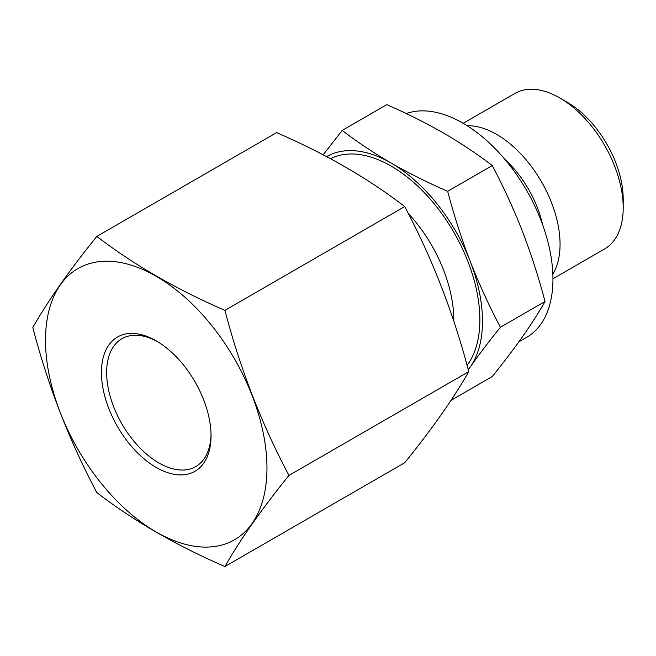 <?xml version="1.0" encoding="UTF-8"?>
<svg xmlns="http://www.w3.org/2000/svg" width="656" height="656" viewBox="0 0 656 656"><rect width="100%" height="100%" fill="white"/><g stroke="black" fill="none" stroke-linecap="round" stroke-linejoin="round"><path stroke-width="0.98" d="M96.842 236.414C133.619 264.647 176.316 289.296 224.926 310.362L404.719 206.558C368.221 178.498 325.532 153.848 276.635 132.61L96.842 236.414C69.438 270.28 48.093 300.653 32.8 327.524C48.093 386.04 69.438 441.062 96.842 492.582C133.619 520.815 176.316 545.464 224.926 566.538L404.719 462.734C432.124 428.868 453.468 398.495 468.761 371.624C453.468 313.109 432.124 258.087 404.719 206.558M224.926 310.362C240.219 368.877 261.564 423.899 288.968 475.42L468.761 371.624M342.178 130.421C357.315 141.991 373.633 152.873 391.132 163.057C408.836 173.176 427.679 182.598 447.663 191.322L492.287 165.558C477.183 154.021 460.865 143.139 443.333 132.922C425.687 122.82 406.843 113.398 386.802 104.657L342.178 130.421L323.17 154.816M447.663 191.322C454.009 215.389 461.537 238.768 470.245 261.473C479.118 284.081 489.171 306.008 500.405 327.254C489.171 341.169 479.118 354.404 470.245 366.958A129.191 74.587 -120 0 0 470.245 261.473A129.191 74.587 -120 0 0 391.132 163.057A129.191 74.587 -120 0 0 326.614 156.62M450.992 400.365L492.287 376.519C503.513 362.604 513.566 349.377 522.447 336.823C531.147 324.359 538.674 312.584 545.029 301.489C538.674 277.422 531.147 254.044 522.447 231.338C513.566 208.731 503.513 186.804 492.287 165.558M500.405 327.254L545.029 301.489M552.951 278.767L604.611 248.944A89.765 51.824 -120 0 0 623.2 207.854L623.2 199.096A79.048 45.633 -120 0 0 567.309 102.287L559.724 97.908A89.765 51.824 -120 0 0 514.845 93.464L463.185 123.287M623.2 207.854A89.765 51.824 -120 0 0 559.724 97.908M552.852 274.077A89.765 51.824 -120 0 0 541.471 181.745A89.765 51.824 -120 0 0 467.203 125.722M542.635 224.803A79.048 45.633 -120 0 0 504.759 159.203M518.88 341.833L526.579 337.381A127.346 73.521 -120 0 0 529.843 196.201A127.346 73.521 -120 0 0 406.285 113.57M157.555 341.653A73.825 42.624 -120 0 0 121.934 338.717A73.825 42.624 -120 0 0 110.618 397.872A73.825 42.624 -120 0 0 158.842 462.931A73.825 42.624 -120 0 0 195.759 466.58A73.825 42.624 -120 0 0 211.027 434.272M156.235 467.449A77.515 44.756 -120 0 0 211.043 435.805A77.515 44.756 -120 0 0 156.235 340.874A77.515 44.756 -120 0 0 101.426 372.518A77.515 44.756 -120 0 0 156.235 467.449M156.235 532.016A156.595 90.413 -120 0 0 263.187 499.003A156.595 90.413 -120 0 0 211.601 325.392A156.595 90.413 -120 0 0 49.282 309.32A156.595 90.413 -120 0 0 156.235 532.016M288.968 475.42C261.572 509.286 240.219 539.658 224.926 566.538M468.228 369.631A129.191 74.587 -120 0 0 470.245 366.958M453.763 321.145A107.043 61.803 -120 0 0 408.204 213.29M467.072 365.4A125.493 72.455 -120 0 0 447.023 221.22A125.493 72.455 -120 0 0 330.517 158.703"/></g></svg>
